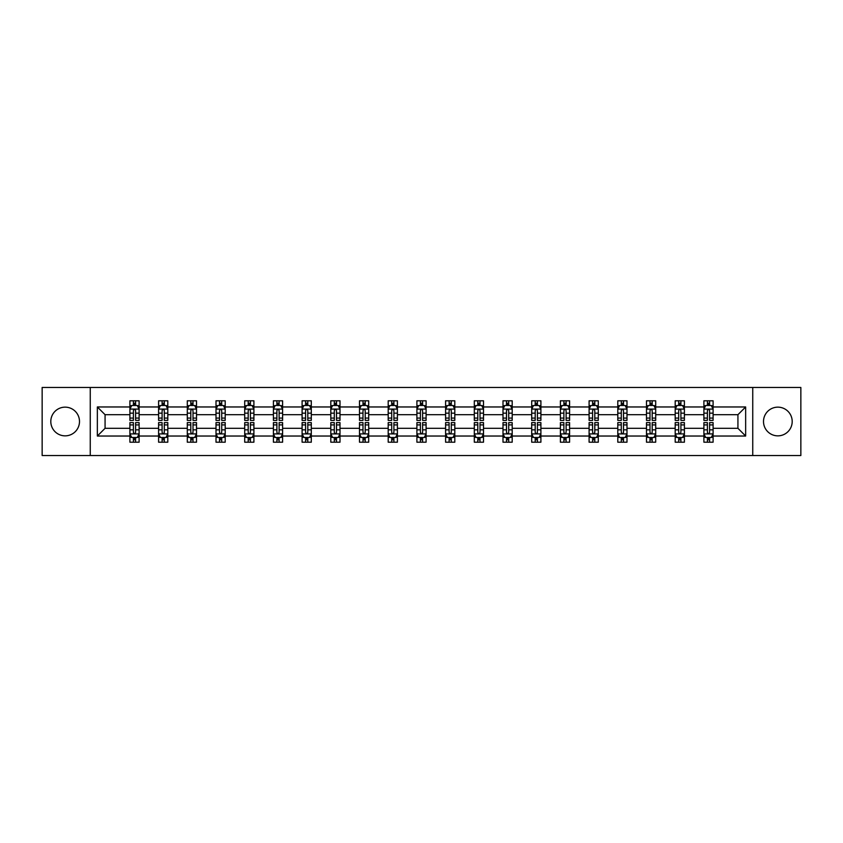 <?xml version="1.0" encoding="UTF-8"?>
<svg xmlns="http://www.w3.org/2000/svg" width="843" height="843" viewBox="0 0 843 843"><rect width="100%" height="100%" fill="white"/><g stroke="black" fill="none" stroke-linecap="round" stroke-linejoin="round"><path stroke-width="1.26" d="M777.857 407.148A14.352 14.352 0 0 0 763.505 421.5A14.352 14.352 0 0 0 777.857 435.852A14.352 14.352 0 0 0 792.199 421.5A14.352 14.352 0 0 0 777.857 407.148M65.143 407.148A14.352 14.352 0 0 0 50.801 421.5A14.352 14.352 0 0 0 65.143 435.852A14.352 14.352 0 0 0 79.495 421.5A14.352 14.352 0 0 0 65.143 407.148M752.746 387.464L42.15 387.464L42.15 455.536L800.85 455.536L800.85 387.464L752.746 387.464L752.746 455.536M713.094 436.031L713.094 428.307L737.931 428.307L745.655 436.031L713.094 436.031L713.094 442.196L709.595 442.196L709.595 437.506M90.254 455.536L90.254 387.464M703.894 436.031L684.4 436.031L684.4 428.307L703.894 428.307L703.894 442.196L713.094 442.196L713.094 437.285L711.366 437.285M684.4 436.031L684.4 442.196L680.902 442.196L680.902 437.506M675.201 436.031L655.696 436.031L655.696 428.307L675.201 428.307L675.201 442.196L684.4 442.196L684.4 437.285L682.661 437.285M655.696 436.031L655.696 442.196L652.197 442.196L652.197 437.506M646.497 436.031L626.992 436.031L626.992 428.307L646.497 428.307L646.497 442.196L655.696 442.196L655.696 437.285L653.968 437.285M626.992 436.031L626.992 442.196L623.504 442.196L623.504 437.506M617.803 436.031L598.298 436.031L598.298 428.307L617.803 428.307L617.803 442.196L626.992 442.196L626.992 437.285L625.264 437.285M598.298 436.031L598.298 442.196L594.8 442.196L594.8 437.506M589.099 436.031L569.594 436.031L569.594 428.307L589.099 428.307L589.099 442.196L598.298 442.196L598.298 437.285L596.57 437.285M569.594 436.031L569.594 442.196L566.106 442.196L566.106 437.506M560.395 436.031L540.9 436.031L540.9 428.307L560.395 428.307L560.395 442.196L569.594 442.196L569.594 437.285L567.866 437.285M540.9 436.031L540.9 442.196L537.402 442.196L537.402 437.506M531.701 436.031L512.196 436.031L512.196 428.307L531.701 428.307L531.701 442.196L540.9 442.196L540.9 437.285L539.172 437.285M512.196 436.031L512.196 442.196L508.698 442.196L508.698 437.506M502.997 436.031L483.503 436.031L483.503 428.307L502.997 428.307L502.997 442.196L512.196 442.196L512.196 437.285L510.468 437.285M483.503 436.031L483.503 442.196L480.004 442.196L480.004 437.506M474.303 436.031L454.798 436.031L454.798 428.307L474.303 428.307L474.303 442.196L483.503 442.196L483.503 437.285L481.764 437.285M454.798 436.031L454.798 442.196L451.3 442.196L451.3 437.506M445.599 436.031L426.094 436.031L426.094 428.307L445.599 428.307L445.599 442.196L454.798 442.196L454.798 437.285L453.07 437.285M426.094 436.031L426.094 442.196L422.606 442.196L422.606 437.506M416.906 436.031L397.401 436.031L397.401 428.307L416.906 428.307L416.906 442.196L426.094 442.196L426.094 437.285L424.366 437.285M397.401 436.031L397.401 442.196L393.902 442.196L393.902 437.506M388.201 436.031L368.697 436.031L368.697 428.307L388.201 428.307L388.201 442.196L397.401 442.196L397.401 437.285L395.673 437.285M368.697 436.031L368.697 442.196L365.209 442.196L365.209 437.506M359.497 436.031L340.003 436.031L340.003 428.307L359.497 428.307L359.497 442.196L368.697 442.196L368.697 437.285L366.968 437.285M340.003 436.031L340.003 442.196L336.505 442.196L336.505 437.506M330.804 436.031L311.299 436.031L311.299 428.307L330.804 428.307L330.804 442.196L340.003 442.196L340.003 437.285L338.275 437.285M311.299 436.031L311.299 442.196L307.8 442.196L307.8 437.506M302.1 436.031L282.605 436.031L282.605 428.307L302.1 428.307L302.1 442.196L311.299 442.196L311.299 437.285L309.571 437.285M282.605 436.031L282.605 442.196L279.107 442.196L279.107 437.506M273.406 436.031L253.901 436.031L253.901 428.307L273.406 428.307L273.406 442.196L282.605 442.196L282.605 437.285L280.877 437.285M253.901 436.031L253.901 442.196L250.403 442.196L250.403 437.506M244.702 436.031L225.197 436.031L225.197 428.307L244.702 428.307L244.702 442.196L253.901 442.196L253.901 437.285L252.173 437.285M225.197 436.031L225.197 442.196L221.709 442.196L221.709 437.506M216.008 436.031L196.503 436.031L196.503 428.307L216.008 428.307L216.008 442.196L225.197 442.196L225.197 437.285L223.469 437.285M196.503 436.031L196.503 442.196L193.005 442.196L193.005 437.506M187.304 436.031L167.799 436.031L167.799 428.307L187.304 428.307L187.304 442.196L196.503 442.196L196.503 437.285L194.775 437.285M167.799 436.031L167.799 442.196L164.311 442.196L164.311 437.506M158.6 436.031L139.106 436.031L139.106 428.307L158.6 428.307L158.6 442.196L167.799 442.196L167.799 437.285L166.071 437.285M139.106 436.031L139.106 442.196L135.607 442.196L135.607 437.506M129.906 436.031L97.345 436.031L97.345 406.969L129.906 406.969L129.906 414.693L105.069 414.693L105.069 428.307L129.906 428.307L129.906 442.196L139.106 442.196L139.106 437.285L137.377 437.285M131.634 405.715L129.906 405.715L129.906 400.804L129.906 406.969M133.405 405.494L133.405 400.804L129.906 400.804L139.106 400.804L139.106 406.969L158.6 406.969L158.6 400.804L167.799 400.804L167.799 406.969L187.304 406.969L187.304 400.804L196.503 400.804L196.503 406.969L216.008 406.969L216.008 400.804L225.197 400.804L225.197 406.969L244.702 406.969L244.702 400.804L253.901 400.804L253.901 406.969L273.406 406.969L273.406 400.804L282.605 400.804L282.605 406.969L302.1 406.969L302.1 400.804L311.299 400.804L311.299 406.969L330.804 406.969L330.804 400.804L340.003 400.804L340.003 406.969L359.497 406.969L359.497 400.804L368.697 400.804L368.697 406.969L388.201 406.969L388.201 400.804L397.401 400.804L397.401 406.969L416.906 406.969L416.906 400.804L426.094 400.804L426.094 406.969L445.599 406.969L445.599 400.804L454.798 400.804L454.798 406.969L474.303 406.969L474.303 400.804L483.503 400.804L483.503 406.969L502.997 406.969L502.997 400.804L512.196 400.804L512.196 406.969L531.701 406.969L531.701 400.804L540.9 400.804L540.9 406.969L560.395 406.969L560.395 400.804L569.594 400.804L569.594 406.969L589.099 406.969L589.099 400.804L598.298 400.804L598.298 406.969L617.803 406.969L617.803 400.804L626.992 400.804L626.992 406.969L646.497 406.969L646.497 400.804L655.696 400.804L655.696 406.969L675.201 406.969L675.201 400.804L684.4 400.804L684.4 406.969L703.894 406.969L703.894 400.804L713.094 400.804L713.094 406.969L745.655 406.969L745.655 436.031M703.894 406.969L703.894 414.693L684.4 414.693L684.4 406.969M675.201 406.969L675.201 414.693L655.696 414.693L655.696 406.969M646.497 406.969L646.497 414.693L626.992 414.693L626.992 406.969M617.803 406.969L617.803 414.693L598.298 414.693L598.298 406.969M589.099 406.969L589.099 414.693L569.594 414.693L569.594 406.969M560.395 406.969L560.395 414.693L540.9 414.693L540.9 406.969M531.701 406.969L531.701 414.693L512.196 414.693L512.196 406.969M502.997 406.969L502.997 414.693L483.503 414.693L483.503 406.969M474.303 406.969L474.303 414.693L454.798 414.693L454.798 406.969M445.599 406.969L445.599 414.693L426.094 414.693L426.094 406.969M416.906 406.969L416.906 414.693L397.401 414.693L397.401 406.969M388.201 406.969L388.201 414.693L368.697 414.693L368.697 406.969M359.497 406.969L359.497 414.693L340.003 414.693L340.003 406.969M330.804 406.969L330.804 414.693L311.299 414.693L311.299 406.969M302.1 406.969L302.1 414.693L282.605 414.693L282.605 406.969M273.406 406.969L273.406 414.693L253.901 414.693L253.901 406.969M244.702 406.969L244.702 414.693L225.197 414.693L225.197 406.969M216.008 406.969L216.008 414.693L196.503 414.693L196.503 406.969M187.304 406.969L187.304 414.693L167.799 414.693L167.799 406.969M158.6 406.969L158.6 414.693L139.106 414.693L139.106 406.969M97.345 406.969L105.069 414.693M737.931 428.307L737.931 414.693L713.094 414.693L713.094 406.969M707.393 405.399L709.595 405.399M678.689 405.399L680.902 405.399M649.995 405.399L652.197 405.399M621.291 405.399L623.504 405.399M592.597 405.399L594.8 405.399M563.893 405.399L566.106 405.399M535.2 405.399L537.402 405.399M506.495 405.399L508.698 405.399M477.791 405.399L480.004 405.399M449.098 405.399L451.3 405.399M420.394 405.399L422.606 405.399M391.7 405.399L393.902 405.399M362.996 405.399L365.209 405.399M334.302 405.399L336.505 405.399M305.598 405.399L307.8 405.399M276.894 405.399L279.107 405.399M248.2 405.399L250.403 405.399M219.496 405.399L221.709 405.399M190.803 405.399L193.005 405.399M162.098 405.399L164.311 405.399M133.405 405.399L135.607 405.399M133.405 437.601L135.607 437.601M162.098 437.601L164.311 437.601M190.803 437.601L193.005 437.601M219.496 437.601L221.709 437.601M248.2 437.601L250.403 437.601M276.894 437.601L279.107 437.601M305.598 437.601L307.8 437.601M334.302 437.601L336.505 437.601M362.996 437.601L365.209 437.601M391.7 437.601L393.902 437.601M420.394 437.601L422.606 437.601M449.098 437.601L451.3 437.601M477.791 437.601L480.004 437.601M506.495 437.601L508.698 437.601M535.2 437.601L537.402 437.601M563.893 437.601L566.106 437.601M592.597 437.601L594.8 437.601M621.291 437.601L623.504 437.601M649.995 437.601L652.197 437.601M678.689 437.601L680.902 437.601M707.393 437.601L709.595 437.601M105.069 428.307L97.345 436.031M745.655 406.969L737.931 414.693M135.607 403.196L133.405 403.196M129.906 418.086L129.906 420.394L133.405 420.394L133.405 418.086L129.906 418.086L129.906 414.693M139.106 414.693L139.106 420.394L135.607 420.394L135.607 410.552C134.869 409.14 134.132 409.14 133.405 410.552L133.405 418.086M137.377 405.715L139.106 405.715L139.106 400.804L135.607 400.804L135.607 405.494M139.106 409.171L137.261 405.494L131.74 405.494L129.906 409.171M133.405 439.804L135.607 439.804M139.106 424.914L139.106 422.606L135.607 422.606L135.607 424.914L139.106 424.914L139.106 428.307M129.906 428.307L129.906 422.606L133.405 422.606L133.405 432.448C134.132 433.86 134.869 433.86 135.607 432.448L135.607 424.914M131.634 437.285L129.906 437.285L129.906 442.196L133.405 442.196L133.405 437.506M129.906 433.829L131.74 437.506L137.261 437.506L139.106 433.829M164.311 403.196L162.098 403.196M160.339 405.715L158.6 405.715L158.6 400.804L162.098 400.804L162.098 405.494M158.6 418.086L158.6 420.394L162.098 420.394L162.098 418.086L158.6 418.086L158.6 414.693M167.799 414.693L167.799 420.394L164.311 420.394L164.311 410.552C163.574 409.14 162.836 409.14 162.098 410.552L162.098 418.086M166.071 405.715L167.799 405.715L167.799 400.804L164.311 400.804L164.311 405.494M167.799 409.171L165.966 405.494L160.444 405.494L158.6 409.171M193.005 403.196L190.803 403.196M189.032 405.715L187.304 405.715L187.304 400.804L190.803 400.804L190.803 405.494M187.304 418.086L187.304 420.394L190.803 420.394L190.803 418.086L187.304 418.086L187.304 414.693M196.503 414.693L196.503 420.394L193.005 420.394L193.005 410.552C192.267 409.14 191.54 409.14 190.803 410.552L190.803 418.086M194.775 405.715L196.503 405.715L196.503 400.804L193.005 400.804L193.005 405.494M196.503 409.171L194.659 405.494L189.148 405.494L187.304 409.171M162.098 439.804L164.311 439.804M167.799 424.914L167.799 422.606L164.311 422.606L164.311 424.914L167.799 424.914L167.799 428.307M158.6 428.307L158.6 422.606L162.098 422.606L162.098 432.448C162.836 433.86 163.574 433.86 164.311 432.448L164.311 424.914M160.339 437.285L158.6 437.285L158.6 442.196L162.098 442.196L162.098 437.506M158.6 433.829L160.444 437.506L165.966 437.506L167.799 433.829M190.803 439.804L193.005 439.804M196.503 424.914L196.503 422.606L193.005 422.606L193.005 424.914L196.503 424.914L196.503 428.307M187.304 428.307L187.304 422.606L190.803 422.606L190.803 432.448C191.53 433.86 192.267 433.86 193.005 432.448L193.005 424.914M189.032 437.285L187.304 437.285L187.304 442.196L190.803 442.196L190.803 437.506M187.304 433.829L189.148 437.506L194.659 437.506L196.503 433.829M221.709 403.196L219.496 403.196M217.736 405.715L216.008 405.715L216.008 400.804L219.496 400.804L219.496 405.494M216.008 418.086L216.008 420.394L219.496 420.394L219.496 418.086L216.008 418.086L216.008 414.693M225.197 414.693L225.197 420.394L221.709 420.394L221.709 410.552C220.971 409.14 220.234 409.14 219.496 410.552L219.496 418.086M223.469 405.715L225.197 405.715L225.197 400.804L221.709 400.804L221.709 405.494M225.197 409.171L223.363 405.494L217.842 405.494L216.008 409.171M219.496 439.804L221.709 439.804M225.197 424.914L225.197 422.606L221.709 422.606L221.709 424.914L225.197 424.914L225.197 428.307M216.008 428.307L216.008 422.606L219.496 422.606L219.496 432.448C220.234 433.86 220.971 433.86 221.709 432.448L221.709 424.914M217.736 437.285L216.008 437.285L216.008 442.196L219.496 442.196L219.496 437.506M216.008 433.829L217.842 437.506L223.363 437.506L225.197 433.829M250.403 403.196L248.2 403.196M246.43 405.715L244.702 405.715L244.702 400.804L248.2 400.804L248.2 405.494M244.702 418.086L244.702 420.394L248.2 420.394L248.2 418.086L244.702 418.086L244.702 414.693M253.901 414.693L253.901 420.394L250.403 420.394L250.403 410.552C249.676 409.14 248.938 409.14 248.2 410.552L248.2 418.086M252.173 405.715L253.901 405.715L253.901 400.804L250.403 400.804L250.403 405.494M253.901 409.171L252.057 405.494L246.546 405.494L244.702 409.171M248.2 439.804L250.403 439.804M253.901 424.914L253.901 422.606L250.403 422.606L250.403 424.914L253.901 424.914L253.901 428.307M244.702 428.307L244.702 422.606L248.2 422.606L248.2 432.448C248.938 433.86 249.665 433.86 250.403 432.448L250.403 424.914M246.43 437.285L244.702 437.285L244.702 442.196L248.2 442.196L248.2 437.506M244.702 433.829L246.546 437.506L252.057 437.506L253.901 433.829M279.107 403.196L276.894 403.196M275.134 405.715L273.406 405.715L273.406 400.804L276.894 400.804L276.894 405.494M273.406 418.086L273.406 420.394L276.894 420.394L276.894 418.086L273.406 418.086L273.406 414.693M282.605 414.693L282.605 420.394L279.107 420.394L279.107 410.552C278.369 409.14 277.632 409.14 276.894 410.552L276.894 418.086M280.877 405.715L282.605 405.715L282.605 400.804L279.107 400.804L279.107 405.494M282.605 409.171L280.761 405.494L275.239 405.494L273.406 409.171M276.894 439.804L279.107 439.804M282.605 424.914L282.605 422.606L279.107 422.606L279.107 424.914L282.605 424.914L282.605 428.307M273.406 428.307L273.406 422.606L276.894 422.606L276.894 432.448C277.632 433.86 278.369 433.86 279.107 432.448L279.107 424.914M275.134 437.285L273.406 437.285L273.406 442.196L276.894 442.196L276.894 437.506M273.406 433.829L275.239 437.506L280.761 437.506L282.605 433.829M307.8 403.196L305.598 403.196M303.828 405.715L302.1 405.715L302.1 400.804L305.598 400.804L305.598 405.494M302.1 418.086L302.1 420.394L305.598 420.394L305.598 418.086L302.1 418.086L302.1 414.693M311.299 414.693L311.299 420.394L307.8 420.394L307.8 410.552C307.073 409.14 306.336 409.14 305.598 410.552L305.598 418.086M309.571 405.715L311.299 405.715L311.299 400.804L307.8 400.804L307.8 405.494M311.299 409.171L309.465 405.494L303.944 405.494L302.1 409.171M305.598 439.804L307.8 439.804M311.299 424.914L311.299 422.606L307.8 422.606L307.8 424.914L311.299 424.914L311.299 428.307M302.1 428.307L302.1 422.606L305.598 422.606L305.598 432.448C306.336 433.86 307.073 433.86 307.8 432.448L307.8 424.914M303.828 437.285L302.1 437.285L302.1 442.196L305.598 442.196L305.598 437.506M302.1 433.829L303.944 437.506L309.465 437.506L311.299 433.829M336.505 403.196L334.302 403.196M332.532 405.715L330.804 405.715L330.804 400.804L334.302 400.804L334.302 405.494M330.804 418.086L330.804 420.394L334.302 420.394L334.302 418.086L330.804 418.086L330.804 414.693M340.003 414.693L340.003 420.394L336.505 420.394L336.505 410.552C335.767 409.14 335.029 409.14 334.302 410.552L334.302 418.086M338.275 405.715L340.003 405.715L340.003 400.804L336.505 400.804L336.505 405.494M340.003 409.171L338.159 405.494L332.637 405.494L330.804 409.171M334.302 439.804L336.505 439.804M340.003 424.914L340.003 422.606L336.505 422.606L336.505 424.914L340.003 424.914L340.003 428.307M330.804 428.307L330.804 422.606L334.302 422.606L334.302 432.448C335.029 433.86 335.767 433.86 336.505 432.448L336.505 424.914M332.532 437.285L330.804 437.285L330.804 442.196L334.302 442.196L334.302 437.506M330.804 433.829L332.637 437.506L338.159 437.506L340.003 433.829M365.209 403.196L362.996 403.196M361.236 405.715L359.497 405.715L359.497 400.804L362.996 400.804L362.996 405.494M359.497 418.086L359.497 420.394L362.996 420.394L362.996 418.086L359.497 418.086L359.497 414.693M368.697 414.693L368.697 420.394L365.209 420.394L365.209 410.552C364.471 409.14 363.733 409.14 362.996 410.552L362.996 418.086M366.968 405.715L368.697 405.715L368.697 400.804L365.209 400.804L365.209 405.494M368.697 409.171L366.863 405.494L361.341 405.494L359.497 409.171M362.996 439.804L365.209 439.804M368.697 424.914L368.697 422.606L365.209 422.606L365.209 424.914L368.697 424.914L368.697 428.307M359.497 428.307L359.497 422.606L362.996 422.606L362.996 432.448C363.733 433.86 364.471 433.86 365.209 432.448L365.209 424.914M361.236 437.285L359.497 437.285L359.497 442.196L362.996 442.196L362.996 437.506M359.497 433.829L361.341 437.506L366.863 437.506L368.697 433.829M393.902 403.196L391.7 403.196M389.93 405.715L388.201 405.715L388.201 400.804L391.7 400.804L391.7 405.494M388.201 418.086L388.201 420.394L391.7 420.394L391.7 418.086L388.201 418.086L388.201 414.693M397.401 414.693L397.401 420.394L393.902 420.394L393.902 410.552C393.165 409.14 392.438 409.14 391.7 410.552L391.7 418.086M395.673 405.715L397.401 405.715L397.401 400.804L393.902 400.804L393.902 405.494M397.401 409.171L395.557 405.494L390.046 405.494L388.201 409.171M391.7 439.804L393.902 439.804M397.401 424.914L397.401 422.606L393.902 422.606L393.902 424.914L397.401 424.914L397.401 428.307M388.201 428.307L388.201 422.606L391.7 422.606L391.7 432.448C392.427 433.86 393.165 433.86 393.902 432.448L393.902 424.914M389.93 437.285L388.201 437.285L388.201 442.196L391.7 442.196L391.7 437.506M388.201 433.829L390.046 437.506L395.557 437.506L397.401 433.829M422.606 403.196L420.394 403.196M418.634 405.715L416.906 405.715L416.906 400.804L420.394 400.804L420.394 405.494M416.906 418.086L416.906 420.394L420.394 420.394L420.394 418.086L416.906 418.086L416.906 414.693M426.094 414.693L426.094 420.394L422.606 420.394L422.606 410.552C421.869 409.14 421.131 409.14 420.394 410.552L420.394 418.086M424.366 405.715L426.094 405.715L426.094 400.804L422.606 400.804L422.606 405.494M426.094 409.171L424.261 405.494L418.739 405.494L416.906 409.171M420.394 439.804L422.606 439.804M426.094 424.914L426.094 422.606L422.606 422.606L422.606 424.914L426.094 424.914L426.094 428.307M416.906 428.307L416.906 422.606L420.394 422.606L420.394 432.448C421.131 433.86 421.869 433.86 422.606 432.448L422.606 424.914M418.634 437.285L416.906 437.285L416.906 442.196L420.394 442.196L420.394 437.506M416.906 433.829L418.739 437.506L424.261 437.506L426.094 433.829M451.3 403.196L449.098 403.196M447.327 405.715L445.599 405.715L445.599 400.804L449.098 400.804L449.098 405.494M445.599 418.086L445.599 420.394L449.098 420.394L449.098 418.086L445.599 418.086L445.599 414.693M454.798 414.693L454.798 420.394L451.3 420.394L451.3 410.552C450.573 409.14 449.835 409.14 449.098 410.552L449.098 418.086M453.07 405.715L454.798 405.715L454.798 400.804L451.3 400.804L451.3 405.494M454.798 409.171L452.954 405.494L447.443 405.494L445.599 409.171M449.098 439.804L451.3 439.804M454.798 424.914L454.798 422.606L451.3 422.606L451.3 424.914L454.798 424.914L454.798 428.307M445.599 428.307L445.599 422.606L449.098 422.606L449.098 432.448C449.835 433.86 450.562 433.86 451.3 432.448L451.3 424.914M447.327 437.285L445.599 437.285L445.599 442.196L449.098 442.196L449.098 437.506M445.599 433.829L447.443 437.506L452.954 437.506L454.798 433.829M480.004 403.196L477.791 403.196M476.032 405.715L474.303 405.715L474.303 400.804L477.791 400.804L477.791 405.494M474.303 418.086L474.303 420.394L477.791 420.394L477.791 418.086L474.303 418.086L474.303 414.693M483.503 414.693L483.503 420.394L480.004 420.394L480.004 410.552C479.267 409.14 478.529 409.14 477.791 410.552L477.791 418.086M481.764 405.715L483.503 405.715L483.503 400.804L480.004 400.804L480.004 405.494M483.503 409.171L481.659 405.494L476.137 405.494L474.303 409.171M477.791 439.804L480.004 439.804M483.503 424.914L483.503 422.606L480.004 422.606L480.004 424.914L483.503 424.914L483.503 428.307M474.303 428.307L474.303 422.606L477.791 422.606L477.791 432.448C478.529 433.86 479.267 433.86 480.004 432.448L480.004 424.914M476.032 437.285L474.303 437.285L474.303 442.196L477.791 442.196L477.791 437.506M474.303 433.829L476.137 437.506L481.659 437.506L483.503 433.829M508.698 403.196L506.495 403.196M504.725 405.715L502.997 405.715L502.997 400.804L506.495 400.804L506.495 405.494M502.997 418.086L502.997 420.394L506.495 420.394L506.495 418.086L502.997 418.086L502.997 414.693M512.196 414.693L512.196 420.394L508.698 420.394L508.698 410.552C507.971 409.14 507.233 409.14 506.495 410.552L506.495 418.086M510.468 405.715L512.196 405.715L512.196 400.804L508.698 400.804L508.698 405.494M512.196 409.171L510.363 405.494L504.841 405.494L502.997 409.171M506.495 439.804L508.698 439.804M512.196 424.914L512.196 422.606L508.698 422.606L508.698 424.914L512.196 424.914L512.196 428.307M502.997 428.307L502.997 422.606L506.495 422.606L506.495 432.448C507.233 433.86 507.971 433.86 508.698 432.448L508.698 424.914M504.725 437.285L502.997 437.285L502.997 442.196L506.495 442.196L506.495 437.506M502.997 433.829L504.841 437.506L510.363 437.506L512.196 433.829M537.402 403.196L535.2 403.196M533.429 405.715L531.701 405.715L531.701 400.804L535.2 400.804L535.2 405.494M531.701 418.086L531.701 420.394L535.2 420.394L535.2 418.086L531.701 418.086L531.701 414.693M540.9 414.693L540.9 420.394L537.402 420.394L537.402 410.552C536.664 409.14 535.927 409.14 535.2 410.552L535.2 418.086M539.172 405.715L540.9 405.715L540.9 400.804L537.402 400.804L537.402 405.494M540.9 409.171L539.056 405.494L533.535 405.494L531.701 409.171M535.2 439.804L537.402 439.804M540.9 424.914L540.9 422.606L537.402 422.606L537.402 424.914L540.9 424.914L540.9 428.307M531.701 428.307L531.701 422.606L535.2 422.606L535.2 432.448C535.927 433.86 536.664 433.86 537.402 432.448L537.402 424.914M533.429 437.285L531.701 437.285L531.701 442.196L535.2 442.196L535.2 437.506M531.701 433.829L533.535 437.506L539.056 437.506L540.9 433.829M566.106 403.196L563.893 403.196M562.123 405.715L560.395 405.715L560.395 400.804L563.893 400.804L563.893 405.494M560.395 418.086L560.395 420.394L563.893 420.394L563.893 418.086L560.395 418.086L560.395 414.693M569.594 414.693L569.594 420.394L566.106 420.394L566.106 410.552C565.368 409.14 564.631 409.14 563.893 410.552L563.893 418.086M567.866 405.715L569.594 405.715L569.594 400.804L566.106 400.804L566.106 405.494M569.594 409.171L567.76 405.494L562.239 405.494L560.395 409.171M563.893 439.804L566.106 439.804M569.594 424.914L569.594 422.606L566.106 422.606L566.106 424.914L569.594 424.914L569.594 428.307M560.395 428.307L560.395 422.606L563.893 422.606L563.893 432.448C564.631 433.86 565.368 433.86 566.106 432.448L566.106 424.914M562.123 437.285L560.395 437.285L560.395 442.196L563.893 442.196L563.893 437.506M560.395 433.829L562.239 437.506L567.76 437.506L569.594 433.829M594.8 403.196L592.597 403.196M590.827 405.715L589.099 405.715L589.099 400.804L592.597 400.804L592.597 405.494M589.099 418.086L589.099 420.394L592.597 420.394L592.597 418.086L589.099 418.086L589.099 414.693M598.298 414.693L598.298 420.394L594.8 420.394L594.8 410.552C594.062 409.14 593.335 409.14 592.597 410.552L592.597 418.086M596.57 405.715L598.298 405.715L598.298 400.804L594.8 400.804L594.8 405.494M598.298 409.171L596.454 405.494L590.943 405.494L589.099 409.171M592.597 439.804L594.8 439.804M598.298 424.914L598.298 422.606L594.8 422.606L594.8 424.914L598.298 424.914L598.298 428.307M589.099 428.307L589.099 422.606L592.597 422.606L592.597 432.448C593.324 433.86 594.062 433.86 594.8 432.448L594.8 424.914M590.827 437.285L589.099 437.285L589.099 442.196L592.597 442.196L592.597 437.506M589.099 433.829L590.943 437.506L596.454 437.506L598.298 433.829M623.504 403.196L621.291 403.196M619.531 405.715L617.803 405.715L617.803 400.804L621.291 400.804L621.291 405.494M617.803 418.086L617.803 420.394L621.291 420.394L621.291 418.086L617.803 418.086L617.803 414.693M626.992 414.693L626.992 420.394L623.504 420.394L623.504 410.552C622.766 409.14 622.029 409.14 621.291 410.552L621.291 418.086M625.264 405.715L626.992 405.715L626.992 400.804L623.504 400.804L623.504 405.494M626.992 409.171L625.158 405.494L619.637 405.494L617.803 409.171M621.291 439.804L623.504 439.804M626.992 424.914L626.992 422.606L623.504 422.606L623.504 424.914L626.992 424.914L626.992 428.307M617.803 428.307L617.803 422.606L621.291 422.606L621.291 432.448C622.029 433.86 622.766 433.86 623.504 432.448L623.504 424.914M619.531 437.285L617.803 437.285L617.803 442.196L621.291 442.196L621.291 437.506M617.803 433.829L619.637 437.506L625.158 437.506L626.992 433.829M652.197 403.196L649.995 403.196M648.225 405.715L646.497 405.715L646.497 400.804L649.995 400.804L649.995 405.494M646.497 418.086L646.497 420.394L649.995 420.394L649.995 418.086L646.497 418.086L646.497 414.693M655.696 414.693L655.696 420.394L652.197 420.394L652.197 410.552C651.47 409.14 650.733 409.14 649.995 410.552L649.995 418.086M653.968 405.715L655.696 405.715L655.696 400.804L652.197 400.804L652.197 405.494M655.696 409.171L653.852 405.494L648.341 405.494L646.497 409.171M649.995 439.804L652.197 439.804M655.696 424.914L655.696 422.606L652.197 422.606L652.197 424.914L655.696 424.914L655.696 428.307M646.497 428.307L646.497 422.606L649.995 422.606L649.995 432.448C650.733 433.86 651.46 433.86 652.197 432.448L652.197 424.914M648.225 437.285L646.497 437.285L646.497 442.196L649.995 442.196L649.995 437.506M646.497 433.829L648.341 437.506L653.852 437.506L655.696 433.829M680.902 403.196L678.689 403.196M676.929 405.715L675.201 405.715L675.201 400.804L678.689 400.804L678.689 405.494M675.201 418.086L675.201 420.394L678.689 420.394L678.689 418.086L675.201 418.086L675.201 414.693M684.4 414.693L684.4 420.394L680.902 420.394L680.902 410.552C680.164 409.14 679.426 409.14 678.689 410.552L678.689 418.086M682.661 405.715L684.4 405.715L684.4 400.804L680.902 400.804L680.902 405.494M684.4 409.171L682.556 405.494L677.034 405.494L675.201 409.171M678.689 439.804L680.902 439.804M684.4 424.914L684.4 422.606L680.902 422.606L680.902 424.914L684.4 424.914L684.4 428.307M675.201 428.307L675.201 422.606L678.689 422.606L678.689 432.448C679.426 433.86 680.164 433.86 680.902 432.448L680.902 424.914M676.929 437.285L675.201 437.285L675.201 442.196L678.689 442.196L678.689 437.506M675.201 433.829L677.034 437.506L682.556 437.506L684.4 433.829M709.595 403.196L707.393 403.196M705.623 405.715L703.894 405.715L703.894 400.804L707.393 400.804L707.393 405.494M703.894 418.086L703.894 420.394L707.393 420.394L707.393 418.086L703.894 418.086L703.894 414.693M713.094 414.693L713.094 420.394L709.595 420.394L709.595 410.552C708.868 409.14 708.131 409.14 707.393 410.552L707.393 418.086M711.366 405.715L713.094 405.715L713.094 400.804L709.595 400.804L709.595 405.494M713.094 409.171L711.26 405.494L705.739 405.494L703.894 409.171M707.393 439.804L709.595 439.804M713.094 424.914L713.094 422.606L709.595 422.606L709.595 424.914L713.094 424.914L713.094 428.307M703.894 428.307L703.894 422.606L707.393 422.606L707.393 432.448C708.131 433.86 708.868 433.86 709.595 432.448L709.595 424.914M705.623 437.285L703.894 437.285L703.894 442.196L707.393 442.196L707.393 437.506M703.894 433.829L705.739 437.506L711.26 437.506L713.094 433.829M139.053 409.087L129.948 409.087M139.106 418.086L135.607 418.086M133.405 413.154L129.906 413.154M139.106 413.154L135.607 413.154M135.607 404.366L133.405 404.366M129.948 433.913L139.053 433.913M129.906 424.914L133.405 424.914M135.607 429.846L139.106 429.846M129.906 429.846L133.405 429.846M133.405 438.634L135.607 438.634M167.757 409.087L158.653 409.087M167.799 418.086L164.311 418.086M162.098 413.154L158.6 413.154M167.799 413.154L164.311 413.154M164.311 404.366L162.098 404.366M196.461 409.087L187.346 409.087M196.503 418.086L193.005 418.086M190.803 413.154L187.304 413.154M196.503 413.154L193.005 413.154M193.005 404.366L190.803 404.366M158.653 433.913L167.757 433.913M158.6 424.914L162.098 424.914M164.311 429.846L167.799 429.846M158.6 429.846L162.098 429.846M162.098 438.634L164.311 438.634M187.346 433.913L196.461 433.913M187.304 424.914L190.803 424.914M193.005 429.846L196.503 429.846M187.304 429.846L190.803 429.846M190.803 438.634L193.005 438.634M225.155 409.087L216.05 409.087M225.197 418.086L221.709 418.086M219.496 413.154L216.008 413.154M225.197 413.154L221.709 413.154M221.709 404.366L219.496 404.366M216.05 433.913L225.155 433.913M216.008 424.914L219.496 424.914M221.709 429.846L225.197 429.846M216.008 429.846L219.496 429.846M219.496 438.634L221.709 438.634M253.859 409.087L244.744 409.087M253.901 418.086L250.403 418.086M248.2 413.154L244.702 413.154M253.901 413.154L250.403 413.154M250.403 404.366L248.2 404.366M244.744 433.913L253.859 433.913M244.702 424.914L248.2 424.914M250.403 429.846L253.901 429.846M244.702 429.846L248.2 429.846M248.2 438.634L250.403 438.634M282.553 409.087L273.448 409.087M282.605 418.086L279.107 418.086M276.894 413.154L273.406 413.154M282.605 413.154L279.107 413.154M279.107 404.366L276.894 404.366M273.448 433.913L282.553 433.913M273.406 424.914L276.894 424.914M279.107 429.846L282.605 429.846M273.406 429.846L276.894 429.846M276.894 438.634L279.107 438.634M311.257 409.087L302.152 409.087M311.299 418.086L307.8 418.086M305.598 413.154L302.1 413.154M311.299 413.154L307.8 413.154M307.8 404.366L305.598 404.366M302.152 433.913L311.257 433.913M302.1 424.914L305.598 424.914M307.8 429.846L311.299 429.846M302.1 429.846L305.598 429.846M305.598 438.634L307.8 438.634M339.95 409.087L330.846 409.087M340.003 418.086L336.505 418.086M334.302 413.154L330.804 413.154M340.003 413.154L336.505 413.154M336.505 404.366L334.302 404.366M330.846 433.913L339.95 433.913M330.804 424.914L334.302 424.914M336.505 429.846L340.003 429.846M330.804 429.846L334.302 429.846M334.302 438.634L336.505 438.634M368.654 409.087L359.55 409.087M368.697 418.086L365.209 418.086M362.996 413.154L359.497 413.154M368.697 413.154L365.209 413.154M365.209 404.366L362.996 404.366M359.55 433.913L368.654 433.913M359.497 424.914L362.996 424.914M365.209 429.846L368.697 429.846M359.497 429.846L362.996 429.846M362.996 438.634L365.209 438.634M397.359 409.087L388.244 409.087M397.401 418.086L393.902 418.086M391.7 413.154L388.201 413.154M397.401 413.154L393.902 413.154M393.902 404.366L391.7 404.366M388.244 433.913L397.359 433.913M388.201 424.914L391.7 424.914M393.902 429.846L397.401 429.846M388.201 429.846L391.7 429.846M391.7 438.634L393.902 438.634M426.052 409.087L416.948 409.087M426.094 418.086L422.606 418.086M420.394 413.154L416.906 413.154M426.094 413.154L422.606 413.154M422.606 404.366L420.394 404.366M416.948 433.913L426.052 433.913M416.906 424.914L420.394 424.914M422.606 429.846L426.094 429.846M416.906 429.846L420.394 429.846M420.394 438.634L422.606 438.634M454.756 409.087L445.641 409.087M454.798 418.086L451.3 418.086M449.098 413.154L445.599 413.154M454.798 413.154L451.3 413.154M451.3 404.366L449.098 404.366M445.641 433.913L454.756 433.913M445.599 424.914L449.098 424.914M451.3 429.846L454.798 429.846M445.599 429.846L449.098 429.846M449.098 438.634L451.3 438.634M483.45 409.087L474.346 409.087M483.503 418.086L480.004 418.086M477.791 413.154L474.303 413.154M483.503 413.154L480.004 413.154M480.004 404.366L477.791 404.366M474.346 433.913L483.45 433.913M474.303 424.914L477.791 424.914M480.004 429.846L483.503 429.846M474.303 429.846L477.791 429.846M477.791 438.634L480.004 438.634M512.154 409.087L503.05 409.087M512.196 418.086L508.698 418.086M506.495 413.154L502.997 413.154M512.196 413.154L508.698 413.154M508.698 404.366L506.495 404.366M503.05 433.913L512.154 433.913M502.997 424.914L506.495 424.914M508.698 429.846L512.196 429.846M502.997 429.846L506.495 429.846M506.495 438.634L508.698 438.634M540.848 409.087L531.743 409.087M540.9 418.086L537.402 418.086M535.2 413.154L531.701 413.154M540.9 413.154L537.402 413.154M537.402 404.366L535.2 404.366M531.743 433.913L540.848 433.913M531.701 424.914L535.2 424.914M537.402 429.846L540.9 429.846M531.701 429.846L535.2 429.846M535.2 438.634L537.402 438.634M569.552 409.087L560.447 409.087M569.594 418.086L566.106 418.086M563.893 413.154L560.395 413.154M569.594 413.154L566.106 413.154M566.106 404.366L563.893 404.366M560.447 433.913L569.552 433.913M560.395 424.914L563.893 424.914M566.106 429.846L569.594 429.846M560.395 429.846L563.893 429.846M563.893 438.634L566.106 438.634M598.256 409.087L589.141 409.087M598.298 418.086L594.8 418.086M592.597 413.154L589.099 413.154M598.298 413.154L594.8 413.154M594.8 404.366L592.597 404.366M589.141 433.913L598.256 433.913M589.099 424.914L592.597 424.914M594.8 429.846L598.298 429.846M589.099 429.846L592.597 429.846M592.597 438.634L594.8 438.634M626.95 409.087L617.845 409.087M626.992 418.086L623.504 418.086M621.291 413.154L617.803 413.154M626.992 413.154L623.504 413.154M623.504 404.366L621.291 404.366M617.845 433.913L626.95 433.913M617.803 424.914L621.291 424.914M623.504 429.846L626.992 429.846M617.803 429.846L621.291 429.846M621.291 438.634L623.504 438.634M655.654 409.087L646.539 409.087M655.696 418.086L652.197 418.086M649.995 413.154L646.497 413.154M655.696 413.154L652.197 413.154M652.197 404.366L649.995 404.366M646.539 433.913L655.654 433.913M646.497 424.914L649.995 424.914M652.197 429.846L655.696 429.846M646.497 429.846L649.995 429.846M649.995 438.634L652.197 438.634M684.347 409.087L675.243 409.087M684.4 418.086L680.902 418.086M678.689 413.154L675.201 413.154M684.4 413.154L680.902 413.154M680.902 404.366L678.689 404.366M675.243 433.913L684.347 433.913M675.201 424.914L678.689 424.914M680.902 429.846L684.4 429.846M675.201 429.846L678.689 429.846M678.689 438.634L680.902 438.634M713.052 409.087L703.947 409.087M713.094 418.086L709.595 418.086M707.393 413.154L703.894 413.154M713.094 413.154L709.595 413.154M709.595 404.366L707.393 404.366M703.947 433.913L713.052 433.913M703.894 424.914L707.393 424.914M709.595 429.846L713.094 429.846M703.894 429.846L707.393 429.846M707.393 438.634L709.595 438.634"/></g></svg>
